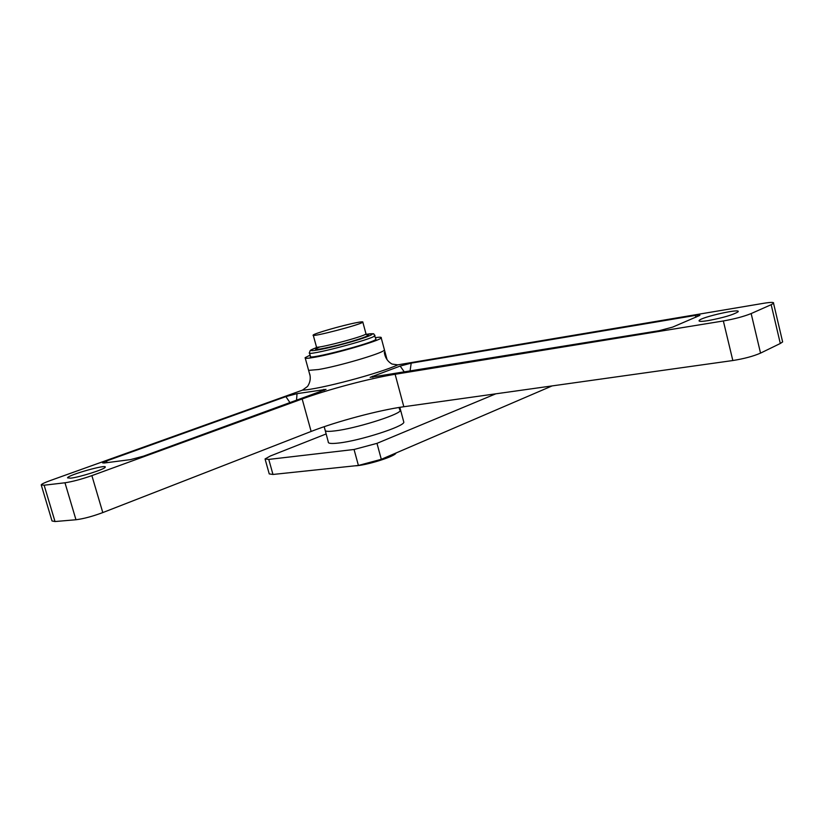 <?xml version="1.0" encoding="UTF-8"?>
<svg xmlns="http://www.w3.org/2000/svg" width="824" height="824" viewBox="0 0 824 824"><rect width="100%" height="100%" fill="white"/><g stroke="black" fill="none" stroke-linecap="round" stroke-linejoin="round"><path stroke-width="1.24" d="M309.855 374.529L309.762 374.065C310.854 378.504 310.112 382.624 307.537 386.446L302.48 390.133L50.037 480.639C44.599 482.617 41.664 484.028 41.21 484.873L44.136 485.212L64.972 482.782C72.45 481.659 81.411 479.269 91.876 475.623L302.161 398.96C327.87 389.515 370.491 378.206 395.129 374.281L723.348 320.969C734.565 318.97 743.835 316.498 751.158 313.563L771.171 304.695L780.307 343.484L782.635 341.929L782.439 341.064M780.307 343.484L760.542 353.115C753.301 356.267 744.062 358.739 732.835 360.531L403.822 406.737C379.102 410.125 336.614 421.435 311.132 431.446L102.794 512.579C92.422 516.421 83.481 518.811 75.973 519.748L55.012 521.541L52.025 520.964L41.293 485.13M403.595 421.342L403.842 422.248C403.77 426.626 359.728 440.758 338.685 443.024C331.372 443.878 327.901 443.508 328.282 441.922L325.326 430.828C326.52 431.539 329.858 431.539 335.347 430.839C355.237 428.501 397.044 415.553 400.217 410.867L399.074 407.458M143.5 456.156L326.016 389.392L297.011 393.656L285.866 396.612L106.492 460.987L102.557 462.872L104.143 463.016L130.542 459.607L143.5 456.156M672.621 327.118L699.864 315.396C700.163 314.881 698.721 314.871 695.538 315.386L411.207 363.137L400.165 366.062L370.141 377.361L659.21 330.692L672.621 327.118M70.596 478.178C79.598 477.261 105.379 469.041 105.215 467.167C107.171 463.943 67.753 475.077 67.516 477.838L70.596 478.178M708.228 320.598C723.204 317.745 733.123 314.83 737.995 311.863C742.043 307.929 701.399 317.003 699.154 320.495C698.464 321.618 701.492 321.648 708.228 320.598M385.23 355.865L384.303 352.394C385.086 357.657 387.651 361.551 392.008 364.053L397.796 364.857L763.714 303.284C770.986 302.109 774.261 302.12 773.551 303.304L771.171 304.695M384.303 352.394L385.91 357.544M399.012 407.468L399.578 409.343M310.102 355.113L305.127 357.688C304.571 358.656 307.918 358.481 315.17 357.183C335.976 353.537 380.647 340.425 381.213 337.871C381.728 337.098 379.833 337.016 375.528 337.634M326.088 433.97L270.313 456.012L265.05 458.968L268.758 459.411L354.052 449.482L376.98 443.353L495.801 393.821M265.143 459.277L269.242 473.913L272.971 474.459L358.409 465.457L381.306 459.318L552.08 385.92M355.855 322.781C360.902 321.782 363.229 321.566 362.828 322.132C361.818 324.378 309.567 337.984 313.213 335.049C313.903 333.576 342.197 325.449 355.855 322.781M375.837 338.788L375.95 339.22C374.817 342.722 305.725 360.716 310.421 356.287L309.546 353.084M395.963 453.015C395.572 456.372 365.454 465.766 354.67 465.848M324.378 427.378L325.326 430.828M723.348 320.969L732.835 360.531M395.129 374.281L403.822 406.737M751.158 313.563L760.542 353.115M302.48 390.133C318.733 389.536 380.441 373.169 397.796 364.857M308.712 370.357L318.548 369.523C338.283 366.258 380.482 353.908 384.005 350.437M44.136 485.212L55.012 521.541M399.29 407.427L400.217 410.867M64.972 482.782L75.973 519.748M91.876 475.623L102.794 512.579M302.161 398.96L311.132 431.446M107.069 462.635L106.492 460.987M410.033 371.264L411.207 363.137M400.165 366.062L404.481 372.17M323.873 389.35L324.1 390.38M372.829 377.32L372.469 376.218M695.538 315.386L695.878 317.281M296.537 400.423L297.011 393.656M285.866 396.612L290.079 402.781M272.971 474.459L268.758 459.411M358.409 465.457L354.052 449.482M381.306 459.318L376.98 443.353M365.918 333.586L366 333.885C365.053 336.388 312.863 349.973 316.426 346.791L313.274 335.306M374.879 335.214L374.992 335.626C373.818 339.024 304.715 357.029 309.443 352.703L310.112 350.694C311.781 349.891 307.857 351.034 316.529 347.625C301.749 352.96 318.208 350.859 343.546 343.989C368.894 337.181 381.471 331.464 364.785 334.637M366.896 334.894C373.777 334.348 357.389 340.209 337.994 345.132C316.55 350.272 310.545 350.859 319.98 346.883M403.842 422.248L399.836 407.334M387.043 359.625L381.213 337.871M309.989 375.384L305.251 358.152M782.635 341.929L773.551 303.304M699.319 321.164L699.154 320.495M366.989 334.935L366 333.885L362.828 322.132M375.95 339.22L373.972 334.111C372.603 334.348 377.135 332.968 366.258 334.359M316.498 347.079L316.344 348.387"/></g></svg>
